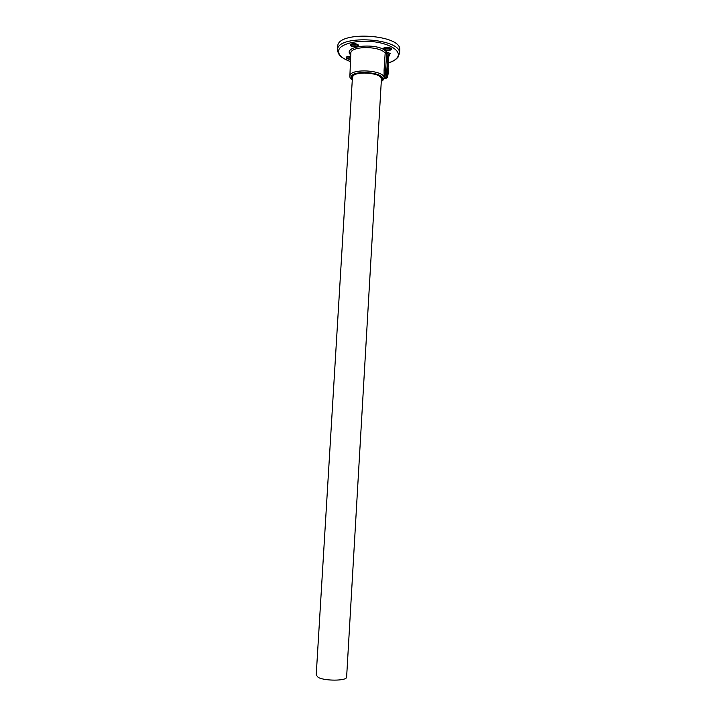 <?xml version="1.0" encoding="UTF-8"?>
<svg xmlns="http://www.w3.org/2000/svg" width="716" height="716" viewBox="0 0 716 716"><rect width="100%" height="100%" fill="white"/><g stroke="black" fill="none" stroke-linecap="round" stroke-linejoin="round"><path stroke-width="1.07" d="M381.279 81.579L382.881 80.407M352.29 80.004C350.482 78.411 349.676 77.256 349.864 76.54L349.999 75.413C351.637 68.127 384.125 70.284 384.125 77.677L384.071 70.177L386.774 70.812L387.92 53.834L386.613 53.682L385.548 70.678L385.915 77.015L386.774 70.812L387.759 71.144L388.931 54.389L390.193 53.449L386.407 51.919L385.172 53.181C380.527 46.066 352.218 45.672 350.831 52.662L349.891 75.771M387.759 71.144L386.184 78.277M399.707 50.961L399.805 49.27C400.155 34.663 340.172 30.77 337.809 45.26L337.496 49.153M381.7 81.248L384.125 77.677L384.17 78.733L385.503 78.679L386.998 76.621L385.915 77.015L385.503 78.679L384.644 78.679M384.071 70.177L385.172 53.181L386.613 53.682L386.891 52.098M347.931 56.474L350.294 57.361M388.197 52.25L387.92 53.834L388.931 54.389L389.728 53.485L388.86 55.409M346.634 676.79L346.607 677.327C346.204 681.005 324.742 681.086 318.19 677.399L316.212 674.991L352.478 76.854M383.445 48.455C384.107 46.459 392.368 47.381 391.285 49.332C390.578 51.31 382.425 50.406 383.445 48.455M386.998 47.292L383.839 48.5C385.718 50.371 388.063 50.576 390.864 49.109L387.92 47.346M350.437 44.795C350.93 42.763 359.262 43.694 358.349 45.672C357.821 47.677 349.587 46.773 350.437 44.795M354.214 43.622L350.858 44.786C352.809 46.728 355.163 46.943 357.919 45.448L354.778 43.658M350.491 59.33C347.663 59.151 346.222 58.515 346.177 57.405C346.723 56.537 348.2 56.197 350.598 56.376C348.28 56.224 346.884 56.528 346.428 57.325L346.58 57.396C346.795 58.336 348.101 58.873 350.509 58.998M349.104 56.313L346.58 57.396L347.484 56.636L350.545 57.844M390.086 47.918L390.05 48.16C387.938 49.27 386.184 49.118 384.769 47.703L383.687 48.419C385.924 46.943 388.358 47.005 390.981 48.599L390.139 47.909M357.123 44.285L357.105 44.499C355.029 45.627 353.257 45.466 351.789 43.998L351.807 43.936M350.41 61.612C343.322 58.569 339.554 56.233 339.107 54.595L337.397 50.818L337.585 48.831C339.948 34.475 399.949 38.369 399.609 52.841L398.284 56.636C396.503 59.41 393.191 61.495 388.358 62.901M388.358 62.838C393.361 61.308 396.521 59.249 397.854 56.671C400.942 50.684 389.477 43.461 373.054 41.662C356.658 39.783 340.44 43.953 338.731 50.156C337.827 54.586 341.72 58.381 350.41 61.549M352.388 78.304L352.379 76.845C354.196 69.926 385.351 73.292 381.404 79.941L381.368 80.031M382.836 78.814C382.8 71.967 352.684 69.971 351.144 76.71L352.299 79.861M385.029 47.56C386.577 48.607 388.179 48.688 389.844 47.802M352.057 43.855C353.606 44.947 355.217 45.045 356.881 44.168M347.761 56.519L350.563 57.361M350.652 54.917C341.201 45.564 379.659 42.146 386.407 51.919M390.193 53.449L388.788 56.537M398.597 56.501L397.407 57.862M386.595 77.937L386.989 77.695C387.956 74.33 388.305 71.036 388.027 67.823M388.054 67.931C388.86 67.286 388.188 75.806 387.302 77.435M351.914 43.9L350.706 44.705C352.952 43.246 355.396 43.336 358.018 44.983L357.177 44.276M380.867 77.874C379.194 72.146 353.319 71.153 352.773 76.827M381.27 81.696L384.17 78.733M399.609 52.841L399.805 49.27M387.947 68.987L388.931 54.389M350.679 53.727L350.67 54.488M388.036 67.707C388.904 67.394 388.179 76.621 387.07 77.695L386.559 77.767M346.607 677.327L381.467 78.321"/></g></svg>
